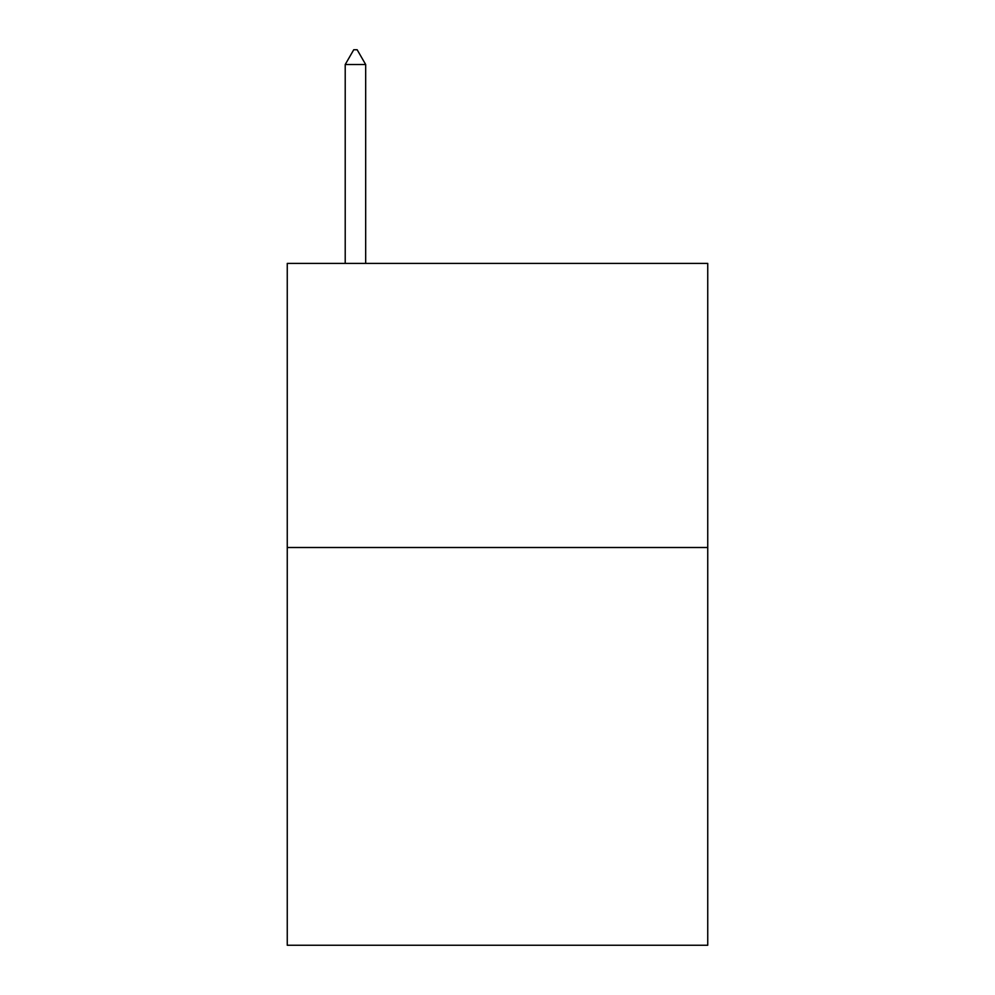 <?xml version="1.0" encoding="UTF-8"?>
<svg xmlns="http://www.w3.org/2000/svg" width="995" height="995" viewBox="0 0 995 995"><rect width="100%" height="100%" fill="white"/><g stroke="black" fill="none" stroke-linecap="round" stroke-linejoin="round"><path stroke-width="1.49" d="M707.743 547.499L707.743 945.25L287.257 945.25L287.257 263.401L707.743 263.401L707.743 547.499L287.257 547.499M365.675 64.526L357.155 49.75L353.747 49.75L345.215 64.526L365.675 64.526L365.675 263.401M345.215 64.526L345.215 263.401"/></g></svg>
